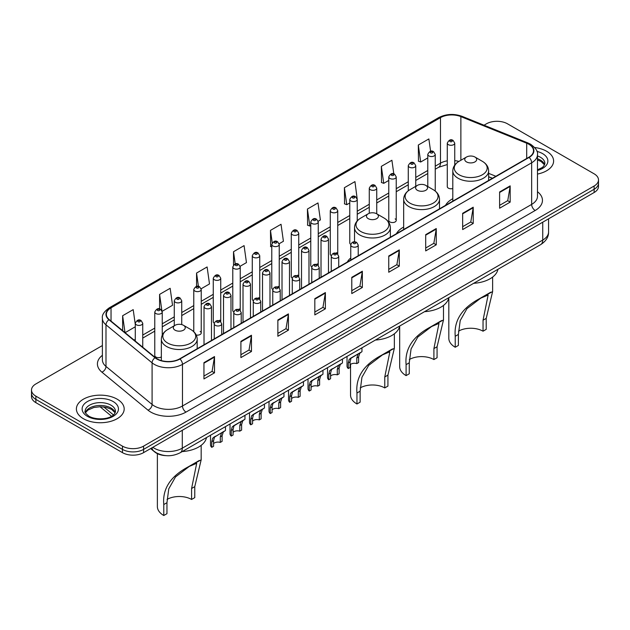 <?xml version="1.0" encoding="UTF-8"?>
<svg xmlns="http://www.w3.org/2000/svg" width="630" height="630" viewBox="0 0 630 630"><rect width="100%" height="100%" fill="white"/><g stroke="black" fill="none" stroke-linecap="round" stroke-linejoin="round"><path stroke-width="0.94" d="M350.76 257.938A26.381 15.23 0 0 0 347.248 262.096M403.665 227.06A26.381 15.23 0 0 0 396.388 233.722M452.797 198.694A26.381 15.23 0 0 0 445.52 205.356M396.238 220.398L396.238 176.912A3.733 2.158 180 0 1 393.939 178.904A3.733 2.158 180 0 1 389.868 178.432A3.733 2.158 180 0 1 388.773 176.912L388.773 220.398A3.733 2.158 0 0 0 389.868 221.925A3.733 2.158 0 0 0 393.939 222.39A3.733 2.158 0 0 0 396.238 220.398A3.733 2.158 0 0 0 395.144 218.878M357.241 220.894L357.241 199.427A3.733 2.158 180 0 1 354.934 201.419A3.733 2.158 180 0 1 350.871 200.946A3.733 2.158 180 0 1 349.776 199.427L349.776 242.912A3.733 2.158 0 0 0 350.823 244.416M337.743 254.079L337.743 210.688A3.733 2.158 180 0 1 335.436 212.672A3.733 2.158 180 0 1 331.364 212.208A3.733 2.158 180 0 1 330.277 210.688L330.277 254.173A3.733 2.158 0 0 0 331.325 255.67M317.15 263.907A3.733 2.158 0 0 1 318.237 265.332L318.245 221.941A3.733 2.158 180 0 1 315.937 223.934A3.733 2.158 180 0 1 311.866 223.469A3.733 2.158 180 0 1 310.771 221.941L310.771 265.435A3.733 2.158 0 0 0 311.826 266.931M297.643 275.168A3.733 2.158 0 0 1 298.738 276.594L298.738 233.202A3.733 2.158 180 0 1 296.439 235.195A3.733 2.158 180 0 1 292.367 234.722A3.733 2.158 180 0 1 291.273 233.202L291.273 276.688A3.733 2.158 0 0 0 292.328 278.192M278.145 286.422A3.733 2.158 0 0 1 279.24 287.855L279.24 244.456A3.733 2.158 180 0 1 276.932 246.448A3.733 2.158 180 0 1 272.869 245.983A3.733 2.158 180 0 1 271.774 244.456L271.774 287.949A3.733 2.158 0 0 0 272.822 289.446M259.741 299.116L259.741 255.717A3.733 2.158 180 0 1 257.434 257.709A3.733 2.158 180 0 1 253.37 257.245A3.733 2.158 180 0 1 252.276 255.717L252.276 299.211A3.733 2.158 0 0 0 253.323 300.707M239.148 308.944A3.733 2.158 0 0 1 240.235 310.37L240.243 266.978A3.733 2.158 180 0 1 237.935 268.971A3.733 2.158 180 0 1 233.864 268.498A3.733 2.158 180 0 1 232.777 266.978L232.777 310.464A3.733 2.158 0 0 0 233.825 311.968M219.65 320.197A3.733 2.158 0 0 1 220.736 321.631L220.736 278.232A3.733 2.158 180 0 1 218.437 280.224A3.733 2.158 180 0 1 214.365 279.759A3.733 2.158 180 0 1 213.271 278.232L213.271 321.725A3.733 2.158 0 0 0 214.326 323.221M162.241 335.184L162.241 312.007A3.733 2.158 180 0 1 159.933 314A3.733 2.158 180 0 1 155.87 313.535A3.733 2.158 180 0 1 154.775 312.007L154.775 355.501A3.733 2.158 0 0 0 155.87 357.021A3.733 2.158 0 0 0 161.351 356.895M454.742 165.115L454.742 143.136A3.733 2.158 180 0 1 452.434 145.128A3.733 2.158 180 0 1 448.371 144.656A3.733 2.158 180 0 1 447.276 143.136L447.276 186.622A3.733 2.158 0 0 0 448.371 188.149A3.733 2.158 0 0 0 452.797 188.512M492.361 178.314L488.636 176.81M337.735 254.079A3.733 2.158 0 0 0 336.648 252.646M259.733 299.108A3.733 2.158 0 0 0 258.647 297.683M196.221 335.002A3.733 2.158 0 0 0 201.238 332.979A3.733 2.158 0 0 0 200.143 331.459M165.95 455.647A14.931 8.623 180 0 1 154.76 451.994L150.617 448.576M102.391 345.547L35.871 383.946A14.931 8.623 0 0 0 31.5 390.049L31.5 396.546A14.931 8.623 0 0 0 35.871 402.649L122.464 452.639A14.931 8.623 0 0 0 143.585 452.639L594.129 192.52A14.931 8.623 0 0 0 598.5 186.417L598.5 183.172A14.931 8.623 0 0 1 594.129 189.268A14.931 8.623 0 0 0 598.5 183.172L598.5 179.92A14.931 8.623 0 0 0 594.129 173.825L507.536 123.827A14.931 8.623 0 0 0 486.415 123.827L484.037 125.205M31.5 390.049A14.931 8.623 0 0 0 35.871 396.144L122.464 446.134A14.931 8.623 0 0 0 143.585 446.134L143.585 449.387L594.129 189.268L143.585 449.387A14.931 8.623 0 0 1 122.464 449.387A14.931 8.623 0 0 0 143.585 449.387L143.585 452.639M35.871 396.144L35.871 399.396L122.464 449.387L35.871 399.396A14.931 8.623 0 0 1 31.5 393.293A14.931 8.623 0 0 0 35.871 399.396L35.871 402.649M546.612 151.263A23.893 13.797 0 0 0 534.673 147.522A23.893 13.797 0 0 1 546.612 151.263A23.893 13.797 0 0 1 553.605 161.02A23.893 13.797 0 0 0 546.612 151.263M117.18 399.192A23.893 13.797 0 0 0 91.145 396.199A23.893 13.797 0 0 0 76.395 408.941A23.893 13.797 0 0 0 83.388 418.698A23.893 13.797 0 0 0 109.431 421.69A23.893 13.797 0 0 0 124.181 408.941A23.893 13.797 0 0 0 117.18 399.192A23.893 13.797 0 0 0 91.145 396.199A23.893 13.797 0 0 0 76.395 408.941A23.893 13.797 0 0 0 83.388 418.698A23.893 13.797 0 0 0 109.431 421.69A23.893 13.797 0 0 0 124.181 408.941A23.893 13.797 0 0 0 117.18 399.192M528.83 144.254A15.931 9.198 180 0 1 533.5 150.759A15.931 9.198 180 0 1 528.83 157.256L179.66 358.848A15.931 9.198 180 0 1 155.35 357.62L109.25 319.615A15.931 9.198 180 0 1 106.368 314.339A15.931 9.198 180 0 1 111.037 307.834L440.472 117.637A15.931 9.198 180 0 1 460.869 116.605L526.704 143.223A15.931 9.198 180 0 1 528.83 144.254M529.113 144.089A16.325 9.426 0 0 0 526.932 143.034L461.097 116.416A16.325 9.426 0 0 0 440.189 117.479L110.754 307.676A16.325 9.426 0 0 0 108.927 319.749L155.019 357.753A16.325 9.426 0 0 0 179.944 359.013L529.113 157.421A16.325 9.426 0 0 0 529.113 144.089M203.947 362.675L203.947 378.929L214.507 372.834L214.507 356.572L203.947 362.675M203.947 376.047L212.082 371.346L214.468 357.115A3.985 2.3 -120 0 0 214.507 356.572M212.011 371.393L214.507 372.834M240.904 341.334L240.904 357.588L251.464 351.493L251.464 335.239L240.904 341.334M240.904 354.706L249.039 350.012L251.425 335.774A3.985 2.3 -120 0 0 251.464 335.239M248.968 350.052L251.464 351.493M277.861 319.993L277.861 336.255L288.422 330.159L288.422 313.898L277.861 319.993M277.861 333.372L285.996 328.671L288.382 314.441A3.985 2.3 -120 0 0 288.422 313.898M285.925 328.718L288.422 330.159M314.827 298.659L314.827 314.913L325.387 308.818L325.387 292.564L314.827 298.659M314.827 312.031L322.954 307.338L325.34 293.1A3.985 2.3 -120 0 0 325.387 292.564M322.883 307.377L325.387 308.818M499.614 191.969L499.614 208.223L510.174 202.128L510.174 185.874L499.614 191.969M499.614 205.341L507.748 200.647L510.135 186.409A3.985 2.3 -120 0 0 510.174 185.874M507.678 200.686L510.174 202.128M462.656 213.31L462.656 229.564L473.217 223.469L473.217 207.207L462.656 213.31M462.656 226.682L470.791 221.98L473.177 207.75A3.985 2.3 -120 0 0 473.217 207.207M470.72 222.028L473.217 223.469M425.699 234.643L425.699 250.905L436.259 244.802L436.259 228.548L425.699 234.643M425.699 248.015L433.834 243.322L436.22 229.084A3.985 2.3 -120 0 0 436.259 228.548M433.763 243.361L436.259 244.802M388.741 255.985L388.741 272.239L399.302 266.143L399.302 249.889L388.741 255.985M388.741 269.356L396.876 264.663L399.255 250.425A3.985 2.3 -120 0 0 399.302 249.889M396.805 264.702L399.302 266.143M351.784 277.318L351.784 293.58L362.344 287.485L362.344 271.223L351.784 277.318M351.784 290.69L359.919 285.996L362.297 271.766A3.985 2.3 -120 0 0 362.344 271.223M359.848 286.036L362.344 287.485M537.477 174.061A23.893 13.797 0 0 0 553.605 161.02A23.893 13.797 0 0 1 537.477 174.061M143.585 446.134L594.129 186.015A14.931 8.623 0 0 0 598.5 179.92M201.151 288.768L209.499 283.941L207.112 266.955L196.56 273.05L196.56 286.382M162.146 311.283L172.541 305.282L170.155 288.296L159.595 294.391L159.595 308.936M135.277 324.411L133.198 309.629L122.637 315.724L122.637 330.655M318.15 221.217L320.379 219.925L317.993 202.939L307.432 209.042L307.605 225.201M357.147 198.702L354.95 181.605L344.389 187.701L344.563 203.86M393.821 173.896L391.907 160.264L381.347 166.359L381.52 182.519M430.597 151.279L428.865 138.931L418.312 145.026L418.477 161.185M240.148 266.246L246.456 262.608L244.078 245.621L233.517 251.716L233.517 265.025M279.145 243.731L283.413 241.266L281.035 224.28L270.475 230.375L270.64 246.535M271.774 246.96L270.475 246.472M270.475 230.375L272.231 242.889M307.432 209.042L309.818 226.028L310.771 225.469M309.818 226.028L307.432 225.138M344.389 187.701L346.776 204.687L349.776 202.955M346.776 204.687L344.389 203.797M381.347 166.359L383.733 183.346L388.773 180.44M383.733 183.346L381.347 182.456M418.312 145.026L420.69 162.012L427.778 157.925M420.69 162.012L418.312 161.123M233.517 251.716L235.234 263.946M196.56 273.05L198.426 286.374M159.595 294.391L161.871 310.59M125.094 332.671L135.277 326.797M122.637 315.724L125.008 332.608M448.82 297.659L448.82 338.31A21.9 12.647 0 0 0 455.23 347.248L455.23 336.27C453.805 320.623 461.9 308.086 479.532 298.667L492.621 291.564L486.21 318.386L486.21 329.364L483.037 331.199A17.419 10.056 0 0 0 458.483 331.144M483.037 331.199L483.037 320.213L488.14 295.029L480.745 298.155L466.964 308.653L460.215 320.552L458.396 334.443L458.396 345.421L455.23 347.248M466.499 161.91A5.977 3.449 0 0 0 474.941 161.91A5.977 3.449 0 0 0 474.941 157.035L482.359 161.319A16.459 9.505 0 0 1 482.359 174.762A16.459 9.505 0 0 1 459.081 174.762A16.459 9.505 0 0 1 459.081 161.319C455.025 163.721 452.931 166.926 452.797 170.911A17.924 10.348 0 0 0 458.049 178.227A17.924 10.348 0 0 0 477.579 180.471A17.924 10.348 0 0 0 488.636 170.911C488.51 166.926 486.415 163.721 482.359 161.319L474.941 157.035A5.977 3.449 0 0 0 466.499 157.035A5.977 3.449 0 0 0 466.499 161.91M473.689 283.303A27.381 15.805 0 0 0 497.936 269.301M490.77 292.186L479.532 298.667L490.77 292.186M399.68 326.033L399.68 366.676A21.9 12.647 0 0 0 406.098 375.622L406.098 364.644C404.665 348.988 412.768 336.452 430.4 327.041L443.488 319.93L437.07 346.76L437.07 357.738L433.905 359.565A17.419 10.056 0 0 0 409.342 359.517M433.905 359.565L433.905 348.587L439.008 323.395L431.613 326.529L417.824 337.018L411.075 348.925L409.264 362.809L409.264 373.787L406.098 375.622M417.359 190.284A5.977 3.449 0 0 0 425.809 190.284A5.977 3.449 0 0 0 425.809 185.401L433.219 189.685A16.459 9.505 0 0 1 433.219 203.128A16.459 9.505 0 0 1 409.941 203.128A16.459 9.505 0 0 1 409.941 189.685C405.885 192.095 403.791 195.292 403.665 199.277A17.924 10.348 0 0 0 408.909 206.593A17.924 10.348 0 0 0 428.439 208.837A17.924 10.348 0 0 0 439.504 199.277C439.37 195.292 437.275 192.095 433.219 189.685L425.809 185.401A5.977 3.449 0 0 0 417.359 185.401A5.977 3.449 0 0 0 417.359 190.284M424.557 311.669A27.381 15.805 0 0 0 448.796 297.675M441.63 320.552L430.4 327.041L441.63 320.552M350.54 364.4L350.54 395.049A21.9 12.647 0 0 0 356.958 403.988L356.958 393.01C355.525 377.362 363.628 364.825 381.26 355.407L394.349 348.303L387.93 375.126L387.93 386.103L384.765 387.93A17.419 10.056 0 0 0 360.21 387.883M384.765 387.93L384.765 376.953L389.868 351.76L382.473 354.895L368.684 365.392L361.935 377.291L360.124 391.183L360.124 402.161L356.958 403.988M368.219 218.649A5.977 3.449 0 0 0 376.669 218.649A5.977 3.449 0 0 0 376.669 213.775L384.087 218.059A16.459 9.505 0 0 1 384.087 231.493A16.459 9.505 0 0 1 360.801 231.493A16.459 9.505 0 0 1 360.801 218.059C356.753 220.461 354.659 223.658 354.525 227.65A17.924 10.348 0 0 0 359.769 234.966A17.924 10.348 0 0 0 379.299 237.211A17.924 10.348 0 0 0 390.364 227.65C390.23 223.658 388.143 220.461 384.087 218.059L376.669 213.775A5.977 3.449 0 0 0 368.219 213.775A5.977 3.449 0 0 0 368.219 218.649M375.417 340.043A27.381 15.805 0 0 0 399.664 326.041M392.49 348.925L381.26 355.407L392.49 348.925M157.374 453.639L157.374 506.575A21.9 12.647 0 0 0 163.784 515.513L163.784 504.535C162.359 488.888 170.454 476.351 188.094 466.932L201.175 459.829L194.764 486.651L194.764 497.629L191.591 499.456A17.419 10.056 0 0 0 167.037 499.409M191.591 499.456L191.591 488.478L196.694 463.286L189.299 466.42L175.518 476.918L168.769 488.817L166.958 502.709L166.958 513.686L163.784 515.513M175.053 330.175A5.977 3.449 0 0 0 183.495 330.175A5.977 3.449 0 0 0 183.495 325.3L190.914 329.584A16.459 9.505 0 0 1 190.914 343.019A16.459 9.505 0 0 1 167.635 343.019A16.459 9.505 0 0 1 167.635 329.584C163.579 331.986 161.485 335.184 161.351 339.176A17.924 10.348 0 0 0 166.603 346.492A17.924 10.348 0 0 0 186.133 348.736A17.924 10.348 0 0 0 197.19 339.176C197.064 335.184 194.969 331.986 190.914 329.584L183.495 325.3A5.977 3.449 0 0 0 175.053 325.3A5.977 3.449 0 0 0 175.053 330.175M182.243 451.568A27.381 15.805 0 0 0 206.49 437.566M199.324 460.451L188.094 466.932L199.324 460.451M350.083 364.817A4.977 2.874 180 0 1 356.793 363.597L356.793 358.021L358.013 354.257L358.872 353.461L352.123 357.352L350.973 358.32L350.083 361.904L350.083 367.479L348.264 368.526A7.466 4.308 180 0 1 347.028 366.148L347.028 356.43M348.264 368.526L348.264 362.951L349.217 359.336L359.47 353.115M361.959 347.807L361.959 351.674L359.769 353.241L358.612 356.974L358.612 362.549L356.793 363.597M350.319 358.399L352.123 357.352L350.319 358.399M330.577 376.079A4.977 2.874 180 0 1 337.294 374.858L337.294 369.282L338.515 365.518L339.373 364.715L331.474 369.582L330.577 373.157L330.577 378.732L328.766 379.78A7.466 4.308 180 0 1 327.529 377.409L327.529 367.692M328.766 379.78L328.766 374.212L329.71 370.598L339.972 364.368M342.46 359.068L342.46 362.935L340.271 364.502L339.113 368.235L339.113 373.81L337.294 374.858M330.813 369.66L332.624 368.613L330.813 369.66M311.078 387.332A4.977 2.874 180 0 1 317.796 386.119L317.796 380.544L319.016 376.779L319.875 375.976L313.126 379.866L311.976 380.843L311.078 384.418L311.078 389.994L309.267 391.041A7.466 4.308 180 0 1 308.023 388.663L308.023 378.945M309.267 391.041L309.267 385.466L310.212 381.859L320.473 375.63M322.962 370.322L322.962 374.196L320.772 375.756L319.607 379.496L319.607 385.072L317.796 386.119M311.315 380.914L313.126 379.866L311.315 380.914M291.58 398.593A4.977 2.874 180 0 1 298.297 397.373L298.297 391.797L299.51 388.033L300.368 387.237L293.627 391.128L292.47 392.096L291.58 395.679L291.58 401.255L289.761 402.302A7.466 4.308 180 0 1 288.524 399.924L288.524 390.206M289.761 402.302L289.761 396.727L290.714 393.112L300.967 386.891M303.463 381.583L303.463 385.45L301.274 387.017L300.108 390.75L300.108 396.325L298.297 397.373M291.816 392.175L293.627 391.128L291.816 392.175M272.081 409.854A4.977 2.874 180 0 1 278.791 408.634L278.791 403.058L280.011 399.294L280.87 398.491L272.971 403.358L272.081 406.933L272.081 412.508L270.262 413.556A7.466 4.308 180 0 1 269.026 411.177L269.026 401.46M270.262 413.556L270.262 407.98L271.215 404.373L281.468 398.144M283.957 392.844L283.957 396.711L281.775 398.278L280.61 402.011L280.61 407.586L278.791 408.634M272.317 403.428L274.129 402.389L272.317 403.428M252.575 421.108A4.977 2.874 180 0 1 259.292 419.895L259.292 414.32L260.513 410.547L261.371 409.752L254.622 413.642L253.473 414.611L252.575 418.194L252.575 423.769L250.764 424.817A7.466 4.308 180 0 1 249.527 422.439L249.527 412.721M250.764 424.817L250.764 419.241L251.716 415.635L261.97 409.405M264.458 404.098L264.458 407.964L262.269 409.531L261.111 413.272L261.111 418.84L259.292 419.895M252.819 414.69L254.622 413.642L252.819 414.69M233.076 432.369A4.977 2.874 180 0 1 239.794 431.148L239.794 425.573L241.014 421.809L241.873 421.005L235.124 424.903L233.974 425.872L233.076 429.455L233.076 435.023L231.265 436.078A7.466 4.308 180 0 1 230.029 433.7L230.029 423.982M231.265 436.078L231.265 430.503L232.21 426.888L242.471 420.659M244.96 415.359L244.96 419.226L242.77 420.793L241.613 424.526L241.613 430.101L239.794 431.148M233.313 425.951L235.124 424.903L233.313 425.951M213.578 443.63A4.977 2.874 180 0 1 220.295 442.41L220.295 436.834L221.516 433.07L222.374 432.267L214.476 437.133L213.578 440.709L213.578 446.284L211.767 447.331A7.466 4.308 180 0 1 210.522 444.953L210.522 435.235M211.767 447.331L211.767 441.756L212.712 438.149L222.973 431.92M225.461 426.612L225.461 430.487L223.272 432.054L222.107 435.787L222.107 441.362L220.295 442.41M213.814 437.204L215.625 436.165L213.814 437.204M152.806 447.316A19.908 11.497 0 0 0 154.145 448.166A19.908 11.497 0 0 0 182.298 448.166L542.737 240.069A19.908 11.497 0 0 0 548.565 231.942C548.714 236.88 546.084 241.109 540.674 244.629L180.235 452.726A9.954 5.749 60 0 0 182.298 448.166L182.298 430.282M542.737 222.185L542.737 240.069A9.954 5.749 60 0 1 540.674 244.629M151.995 447.78A9.954 6.662 129.5 0 0 153.736 451.017L150.712 448.521M594.129 192.52L594.129 186.015M122.464 452.639L122.464 446.134M103.785 406.948L113.455 414.926M537.477 191.717A24.893 14.372 180 0 1 535.169 210.499L186 412.091A4.977 2.874 60 0 1 182.48 405.996L531.649 204.404A19.908 11.497 0 0 0 537.477 196.276L537.477 154.657A19.908 11.497 180 0 1 531.649 162.784A4.977 2.874 -120 0 0 529.113 157.421M186 412.091A24.893 14.372 180 0 1 150.798 412.091A24.893 14.372 180 0 1 148.011 410.177L101.91 372.165A24.893 14.372 180 0 1 102.391 355.304M154.319 405.996A19.908 11.497 0 0 0 182.48 405.996L182.48 364.376A19.908 11.497 180 0 1 152.09 362.841L105.99 324.836A19.908 11.497 180 0 1 102.391 318.237L102.391 359.864A19.908 11.497 0 0 0 105.99 366.455L152.09 404.46A19.908 11.497 0 0 0 154.319 405.996M537.477 154.657C538.146 151.546 535.854 148.081 530.617 144.246L528.003 142.978A4.977 2.331 112 0 0 526.932 143.034M528.003 142.978L462.168 116.369C453.923 113.447 446.095 113.872 438.685 117.637A4.977 2.874 60 0 1 440.189 117.479M110.754 307.676A4.977 2.874 -120 0 0 109.25 307.834C104.084 311.551 101.792 315.016 102.391 318.237M108.927 319.749A4.977 3.331 129.5 0 0 105.99 324.836L105.99 366.455A4.977 3.331 -50.5 0 1 101.91 372.165M462.168 116.369A4.977 2.331 112 0 0 461.097 116.416M155.019 357.753A4.977 3.331 129.5 0 0 152.09 362.841L152.09 404.46A4.977 3.331 -50.5 0 1 148.011 410.177M179.944 359.013A4.977 2.874 60 0 1 182.48 364.376L531.649 162.784L531.649 204.404A4.977 2.874 60 0 0 535.169 210.499M111.037 307.834L111.037 321.087M526.704 143.223L526.704 158.484M460.869 116.605L460.869 160.28M495.881 176.282L488.636 173.352M458.868 161.438A15.931 9.198 0 0 0 454.742 160.634M447.276 160.831A15.931 9.198 0 0 0 440.472 163.162L435.243 166.178M440.472 117.637L440.472 163.162A8.962 5.174 60 0 1 438.614 167.265L435.243 169.21M427.778 170.486L415.745 177.439M408.272 181.747L396.238 188.693M388.773 193.008L376.74 199.954M369.274 204.262L357.241 211.215M349.776 215.523L337.743 222.469M330.277 226.784L318.245 233.73M310.771 238.038L298.738 244.983M291.273 249.299L279.24 256.245M271.774 260.552L259.741 267.506M252.276 271.814L240.243 278.759M232.777 283.075L220.736 290.02M213.271 294.328L201.238 301.282M193.772 305.589L181.739 312.535M174.274 316.851L162.241 323.796M154.775 328.104L142.742 335.05M135.277 339.365L134.056 340.066M351.784 277.838L362.297 271.766M388.741 256.497L399.255 250.425M425.699 235.163L436.22 229.084M462.656 213.822L473.177 207.75M499.614 192.481L510.135 186.409M314.827 299.171L325.34 293.1M277.861 320.512L288.382 314.441M240.904 341.846L251.425 335.774M203.947 363.187L214.468 357.115M544.635 164.706A15.175 8.757 0 0 0 540.438 160.107A15.175 8.757 0 0 0 537.477 158.776M537.477 169.824L542.068 167.635L543.643 166.257L544.887 163.453A15.175 8.757 0 0 0 540.438 157.264A15.175 8.757 0 0 0 537.477 155.933M537.477 170.494A18.16 10.482 0 0 0 542.556 153.602A18.16 10.482 0 0 0 536.941 151.397M458.396 334.443L455.23 336.27M486.21 318.386L483.037 320.213M409.264 362.809L406.098 364.644M437.07 346.76L433.905 348.587M360.124 391.183L356.958 393.01M387.93 375.126L384.765 376.953M166.958 502.709L163.784 504.535M194.764 486.651L191.591 488.478M115.203 412.634A15.175 8.757 0 0 0 111.014 408.035A15.175 8.757 0 0 0 95.784 405.862A15.175 8.757 0 0 0 85.365 412.634M111.014 405.192A15.175 8.757 0 0 0 94.484 403.287A15.175 8.757 0 0 0 85.113 411.382C84.318 411.855 85.593 413.461 88.94 416.209C96.737 420.769 114.085 419.501 115.463 411.382A15.175 8.757 0 0 0 111.014 405.192M87.444 416.359A18.16 10.482 0 0 0 113.124 416.359A18.16 10.482 0 0 0 113.124 401.53A18.16 10.482 0 0 0 87.444 401.53A18.16 10.482 0 0 0 87.444 416.359M351.855 246.55A3.733 2.158 180 0 1 350.76 245.031C351.713 241.967 353.666 241.077 356.619 242.361L358.226 245.031A3.733 2.158 180 0 1 355.918 247.023A3.733 2.158 180 0 1 351.855 246.55M355.375 242.487A1.244 0.717 0 0 0 353.611 242.487A1.244 0.717 0 0 0 353.611 243.503A1.244 0.717 0 0 0 355.375 243.503A1.244 0.717 0 0 0 355.375 242.487M358.872 353.461L360.683 352.414M356.793 358.021L358.612 356.974M348.264 362.951L350.083 361.904M332.356 257.812A3.733 2.158 180 0 1 331.262 256.284C332.215 253.221 334.168 252.339 337.121 253.622L338.727 256.284A3.733 2.158 180 0 1 336.42 258.276A3.733 2.158 180 0 1 332.356 257.812M335.877 253.748A1.244 0.717 0 0 0 334.113 253.748A1.244 0.717 0 0 0 334.113 254.764A1.244 0.717 0 0 0 335.877 254.764A1.244 0.717 0 0 0 335.877 253.748M339.373 364.715L341.184 363.675M337.294 369.282L339.113 368.235M328.766 374.212L330.577 373.157M312.85 269.065A3.733 2.158 180 0 1 311.755 267.545C312.716 264.482 314.669 263.592 317.614 264.884L319.229 267.545A3.733 2.158 180 0 1 316.921 269.538A3.733 2.158 180 0 1 312.85 269.065M316.37 265.002A1.244 0.717 0 0 0 314.614 265.002A1.244 0.717 0 0 0 314.614 266.017A1.244 0.717 0 0 0 316.37 266.017A1.244 0.717 0 0 0 316.37 265.002M319.875 375.976L321.678 374.929M317.796 380.544L319.607 379.496M309.267 385.466L311.078 384.418M293.352 280.326A3.733 2.158 180 0 1 292.257 278.807C293.21 275.743 295.163 274.853 298.116 276.137L299.723 278.807A3.733 2.158 180 0 1 297.423 280.791A3.733 2.158 180 0 1 293.352 280.326M296.872 276.263A1.244 0.717 0 0 0 295.116 276.263A1.244 0.717 0 0 0 295.116 277.279A1.244 0.717 0 0 0 296.872 277.279A1.244 0.717 0 0 0 296.872 276.263M300.368 387.237L302.18 386.19M298.297 391.797L300.108 390.75M289.761 396.727L291.58 395.679M273.853 291.588A3.733 2.158 180 0 1 272.759 290.06C273.711 286.996 275.664 286.107 278.618 287.398L280.224 290.06A3.733 2.158 180 0 1 277.925 292.052A3.733 2.158 180 0 1 273.853 291.588M277.373 287.524A1.244 0.717 0 0 0 275.609 287.524A1.244 0.717 0 0 0 275.609 288.54A1.244 0.717 0 0 0 277.373 288.54A1.244 0.717 0 0 0 277.373 287.524M280.87 398.491L282.681 397.443M278.791 403.058L280.61 402.011M270.262 407.98L272.081 406.933M254.355 302.841A3.733 2.158 180 0 1 253.26 301.321C254.213 298.258 256.166 297.368 259.119 298.659L260.725 301.321A3.733 2.158 180 0 1 258.418 303.314A3.733 2.158 180 0 1 254.355 302.841M257.875 298.777A1.244 0.717 0 0 0 256.111 298.777A1.244 0.717 0 0 0 256.111 299.793A1.244 0.717 0 0 0 257.875 299.793A1.244 0.717 0 0 0 257.875 298.777M261.371 409.752L263.183 408.705M259.292 414.32L261.111 413.272M250.764 419.241L252.575 418.194M234.856 314.102A3.733 2.158 180 0 1 233.761 312.575C234.714 309.511 236.667 308.629 239.62 309.913L241.227 312.575A3.733 2.158 180 0 1 238.92 314.567A3.733 2.158 180 0 1 234.856 314.102M238.376 310.039A1.244 0.717 0 0 0 236.612 310.039A1.244 0.717 0 0 0 236.612 311.055A1.244 0.717 0 0 0 238.376 311.055A1.244 0.717 0 0 0 238.376 310.039M241.873 421.005L243.684 419.966M239.794 425.573L241.613 424.526M231.265 430.503L233.076 429.455M215.35 325.363A3.733 2.158 180 0 1 214.255 323.836C215.216 320.772 217.169 319.882 220.114 321.174L221.728 323.836A3.733 2.158 180 0 1 219.421 325.828A3.733 2.158 180 0 1 215.35 325.363M218.87 321.292A1.244 0.717 0 0 0 217.114 321.292A1.244 0.717 0 0 0 217.114 322.316A1.244 0.717 0 0 0 218.87 322.316A1.244 0.717 0 0 0 218.87 321.292M222.374 432.267L224.178 431.219M220.295 436.834L222.107 435.787M211.767 441.756L213.578 440.709M328.482 272.932L328.482 239.116A3.733 2.158 180 0 1 326.183 241.109A3.733 2.158 180 0 1 322.111 240.636A3.733 2.158 180 0 1 321.017 239.116L321.017 277.239M323.867 237.589A1.244 0.717 0 0 0 325.631 237.589A1.244 0.717 0 0 0 325.631 236.573A1.244 0.717 0 0 0 323.867 236.573A1.244 0.717 0 0 0 323.867 237.589M308.983 284.185L308.983 250.37A3.733 2.158 180 0 1 306.676 252.362A3.733 2.158 180 0 1 302.613 251.898A3.733 2.158 180 0 1 301.518 250.37L301.518 288.501M304.369 248.85A1.244 0.717 0 0 0 306.133 248.85A1.244 0.717 0 0 0 306.133 247.834A1.244 0.717 0 0 0 304.369 247.834A1.244 0.717 0 0 0 304.369 248.85M289.485 295.446L289.485 261.631A3.733 2.158 180 0 1 287.178 263.623A3.733 2.158 180 0 1 283.106 263.159A3.733 2.158 180 0 1 282.019 261.631L282.019 299.754M284.87 260.103A1.244 0.717 0 0 0 286.626 260.103A1.244 0.717 0 0 0 286.626 259.087A1.244 0.717 0 0 0 284.87 259.087A1.244 0.717 0 0 0 284.87 260.103M269.986 306.7L269.986 272.892A3.733 2.158 180 0 1 267.679 274.877A3.733 2.158 180 0 1 263.608 274.412A3.733 2.158 180 0 1 262.513 272.892L262.513 311.015M265.372 271.365A1.244 0.717 0 0 0 267.128 271.365A1.244 0.717 0 0 0 267.128 270.349A1.244 0.717 0 0 0 265.372 270.349A1.244 0.717 0 0 0 265.372 271.365M250.48 317.961L250.48 284.146A3.733 2.158 180 0 1 248.181 286.138A3.733 2.158 180 0 1 244.109 285.673A3.733 2.158 180 0 1 243.015 284.146L243.015 322.276M245.873 282.626A1.244 0.717 0 0 0 247.629 282.626A1.244 0.717 0 0 0 247.629 281.61A1.244 0.717 0 0 0 245.873 281.61A1.244 0.717 0 0 0 245.873 282.626M230.982 329.222L230.982 295.407A3.733 2.158 180 0 1 228.682 297.399A3.733 2.158 180 0 1 224.611 296.927A3.733 2.158 180 0 1 223.516 295.407L223.516 333.53M226.367 293.879A1.244 0.717 0 0 0 228.131 293.879A1.244 0.717 0 0 0 228.131 292.863A1.244 0.717 0 0 0 226.367 292.863A1.244 0.717 0 0 0 226.367 293.879M211.483 340.476L211.483 306.66A3.733 2.158 180 0 1 209.176 308.653A3.733 2.158 180 0 1 205.112 308.188A3.733 2.158 180 0 1 204.018 306.66L204.018 344.791M206.868 305.141A1.244 0.717 0 0 0 208.632 305.141A1.244 0.717 0 0 0 208.632 304.125A1.244 0.717 0 0 0 206.868 304.125A1.244 0.717 0 0 0 206.868 305.141M450.127 141.608A1.244 0.717 0 0 0 451.891 141.608A1.244 0.717 0 0 0 451.891 140.592A1.244 0.717 0 0 0 450.127 140.592A1.244 0.717 0 0 0 450.127 141.608M435.243 191.063L435.243 154.389A3.733 2.158 180 0 1 432.936 156.382A3.733 2.158 180 0 1 428.865 155.917A3.733 2.158 180 0 1 427.778 154.389L427.778 186.543M430.629 152.869A1.244 0.717 0 0 0 432.385 152.869A1.244 0.717 0 0 0 432.385 151.854A1.244 0.717 0 0 0 430.629 151.854A1.244 0.717 0 0 0 430.629 152.869M415.745 186.338L415.745 165.651A3.733 2.158 180 0 1 413.438 167.643A3.733 2.158 180 0 1 409.366 167.178A3.733 2.158 180 0 1 408.272 165.651L408.272 190.788M411.13 164.131A1.244 0.717 0 0 0 412.886 164.131A1.244 0.717 0 0 0 412.886 163.115A1.244 0.717 0 0 0 411.13 163.115A1.244 0.717 0 0 0 411.13 164.131M391.624 175.384A1.244 0.717 0 0 0 393.388 175.384A1.244 0.717 0 0 0 393.388 174.368A1.244 0.717 0 0 0 391.624 174.368A1.244 0.717 0 0 0 391.624 175.384M376.74 213.814L376.74 188.165A3.733 2.158 180 0 1 374.433 190.158A3.733 2.158 180 0 1 370.369 189.693A3.733 2.158 180 0 1 369.274 188.165L369.274 213.286M372.125 186.645A1.244 0.717 0 0 0 373.889 186.645A1.244 0.717 0 0 0 373.889 185.63A1.244 0.717 0 0 0 372.125 185.63A1.244 0.717 0 0 0 372.125 186.645M352.627 197.899A1.244 0.717 0 0 0 354.391 197.899A1.244 0.717 0 0 0 354.391 196.883A1.244 0.717 0 0 0 352.627 196.883A1.244 0.717 0 0 0 352.627 197.899M333.128 209.16A1.244 0.717 0 0 0 334.884 209.16A1.244 0.717 0 0 0 334.884 208.144A1.244 0.717 0 0 0 333.128 208.144A1.244 0.717 0 0 0 333.128 209.16M313.63 220.421A1.244 0.717 0 0 0 315.386 220.421A1.244 0.717 0 0 0 315.386 219.405A1.244 0.717 0 0 0 313.63 219.405A1.244 0.717 0 0 0 313.63 220.421M294.123 231.675A1.244 0.717 0 0 0 295.887 231.675A1.244 0.717 0 0 0 295.887 230.659A1.244 0.717 0 0 0 294.123 230.659A1.244 0.717 0 0 0 294.123 231.675M274.625 242.936A1.244 0.717 0 0 0 276.389 242.936A1.244 0.717 0 0 0 276.389 241.92A1.244 0.717 0 0 0 274.625 241.92A1.244 0.717 0 0 0 274.625 242.936M255.126 254.197A1.244 0.717 0 0 0 256.89 254.197A1.244 0.717 0 0 0 256.89 253.173A1.244 0.717 0 0 0 255.126 253.173A1.244 0.717 0 0 0 255.126 254.197M235.628 265.45A1.244 0.717 0 0 0 237.384 265.45A1.244 0.717 0 0 0 237.384 264.435A1.244 0.717 0 0 0 235.628 264.435A1.244 0.717 0 0 0 235.628 265.45M216.129 276.712A1.244 0.717 0 0 0 217.886 276.712A1.244 0.717 0 0 0 217.886 275.696A1.244 0.717 0 0 0 216.129 275.696A1.244 0.717 0 0 0 216.129 276.712M201.238 332.979L201.238 289.493A3.733 2.158 180 0 1 198.938 291.485A3.733 2.158 180 0 1 194.867 291.013A3.733 2.158 180 0 1 193.772 289.493L193.772 331.695M196.623 287.965A1.244 0.717 0 0 0 198.387 287.965A1.244 0.717 0 0 0 198.387 286.949A1.244 0.717 0 0 0 196.623 286.949A1.244 0.717 0 0 0 196.623 287.965M181.739 324.6L181.739 300.754A3.733 2.158 180 0 1 179.432 302.739A3.733 2.158 180 0 1 175.368 302.274A3.733 2.158 180 0 1 174.274 300.754L174.274 325.749M177.124 299.226A1.244 0.717 0 0 0 178.888 299.226A1.244 0.717 0 0 0 178.888 298.211A1.244 0.717 0 0 0 177.124 298.211A1.244 0.717 0 0 0 177.124 299.226M157.626 310.488A1.244 0.717 0 0 0 159.39 310.488A1.244 0.717 0 0 0 159.39 309.472A1.244 0.717 0 0 0 157.626 309.472A1.244 0.717 0 0 0 157.626 310.488M142.742 347.224L142.742 323.269A3.733 2.158 180 0 1 140.435 325.261A3.733 2.158 180 0 1 136.363 324.789A3.733 2.158 180 0 1 135.277 323.269L135.277 341.066M138.127 321.741A1.244 0.717 0 0 0 139.884 321.741A1.244 0.717 0 0 0 139.884 320.725A1.244 0.717 0 0 0 138.127 320.725A1.244 0.717 0 0 0 138.127 321.741M180.235 452.726C172.226 456.75 164.217 456.75 156.201 452.726L153.736 451.017M548.565 231.942L548.565 218.823M111.565 416.249L100.028 406.736M438.685 117.637L109.25 307.834M455.269 164.438L454.742 164.383M447.276 164.548L438.614 167.265M427.778 173.518L415.745 180.463M408.272 184.779L396.238 191.725M388.773 196.04L376.74 202.986M369.274 207.294L357.241 214.239M349.776 218.555L337.743 225.501M330.277 229.808L318.245 236.762M310.771 241.07L298.738 248.015M291.273 252.331L279.24 259.276M271.774 263.584L259.741 270.53M252.276 274.845L240.243 281.791M232.777 286.107L220.736 293.052M213.271 297.36L201.238 304.306M193.772 308.621L181.739 315.567M174.274 319.875L162.241 326.828M154.775 331.136L142.742 338.082M492.471 178.251L488.636 176.707M544.556 164.879L541.06 161.477L537.477 159.941M492.621 291.564L492.621 277.074M488.636 180.463L488.636 170.911M452.797 201.159L452.797 170.911M466.499 157.035L459.081 161.319M443.481 319.93L443.481 305.44M439.504 208.829L439.504 199.277M403.665 229.525L403.665 199.277M417.359 185.401L409.941 189.685M394.349 348.303L394.349 333.805M390.364 237.203L390.364 227.65M354.525 241.818L354.525 227.65M368.219 213.775L360.801 218.059M201.175 459.829L201.175 445.339M197.19 348.729L197.19 339.176M161.351 360.596L161.351 339.176M175.053 325.3L167.635 329.584M115.132 412.808L111.636 409.398L106.297 407.39L100.272 406.728L93.854 407.492L87.861 410.099L85.444 412.808M350.76 260.064L350.76 245.031M358.226 255.756L358.226 245.031M331.262 271.325L331.262 256.284M338.727 267.018L338.727 256.284M311.755 282.586L311.755 267.545M319.229 278.271L319.229 267.545M292.257 293.84L292.257 278.807M299.723 289.532L299.723 278.807M272.759 305.101L272.759 290.06M280.224 300.793L280.224 290.06M253.26 316.362L253.26 301.321M260.725 312.047L260.725 301.321M233.761 327.616L233.761 312.575M241.227 323.308L241.227 312.575M214.255 338.877L214.255 323.836M221.728 334.561L221.728 323.836M328.482 239.116L326.875 236.455C324.71 234.888 322.757 235.777 321.017 239.116M308.983 250.37L307.377 247.708C305.211 246.149 303.258 247.031 301.518 250.37M289.485 261.631L287.871 258.969C285.705 257.402 283.76 258.292 282.019 261.631M269.986 272.892L268.372 270.223C266.207 268.663 264.253 269.553 262.513 272.892M250.48 284.146L248.874 281.484C246.708 279.917 244.755 280.807 243.015 284.146M230.982 295.407L229.375 292.745C227.209 291.178 225.257 292.068 223.516 295.407M211.483 306.66L209.877 303.999C207.711 302.439 205.758 303.321 204.018 306.66M454.742 143.136L453.135 140.474C450.97 138.907 449.017 139.797 447.276 143.136M435.243 154.389L433.629 151.728C431.463 150.168 429.51 151.05 427.778 154.389M415.745 165.651L414.13 162.989C411.965 161.422 410.012 162.312 408.272 165.651M396.238 176.912L394.632 174.242C392.466 172.683 390.513 173.573 388.773 176.912M376.74 188.165L375.134 185.504C372.968 183.944 371.015 184.826 369.274 188.165M357.241 199.427L355.635 196.765C353.469 195.198 351.516 196.088 349.776 199.427M337.743 210.688L336.129 208.018C333.963 206.459 332.01 207.349 330.277 210.688M318.245 221.941L316.63 219.279C314.464 217.712 312.511 218.602 310.771 221.941M298.738 233.202L297.132 230.541C294.966 228.973 293.013 229.863 291.273 233.202M279.24 244.456L277.633 241.794C275.468 240.235 273.514 241.117 271.774 244.456M259.741 255.717L258.135 253.055C255.969 251.488 254.016 252.378 252.276 255.717M240.243 266.978L238.628 264.309C236.463 262.749 234.51 263.639 232.777 266.978M220.736 278.232L219.13 275.57C216.964 274.011 215.011 274.893 213.271 278.232M201.238 289.493L199.631 286.831C197.466 285.264 195.513 286.154 193.772 289.493M181.739 300.754L180.133 298.084C177.967 296.525 176.014 297.415 174.274 300.754M162.241 312.007L160.634 309.346C158.469 307.779 156.516 308.668 154.775 312.007M142.742 323.269L141.128 320.607C138.962 319.04 137.009 319.93 135.277 323.269"/></g></svg>
